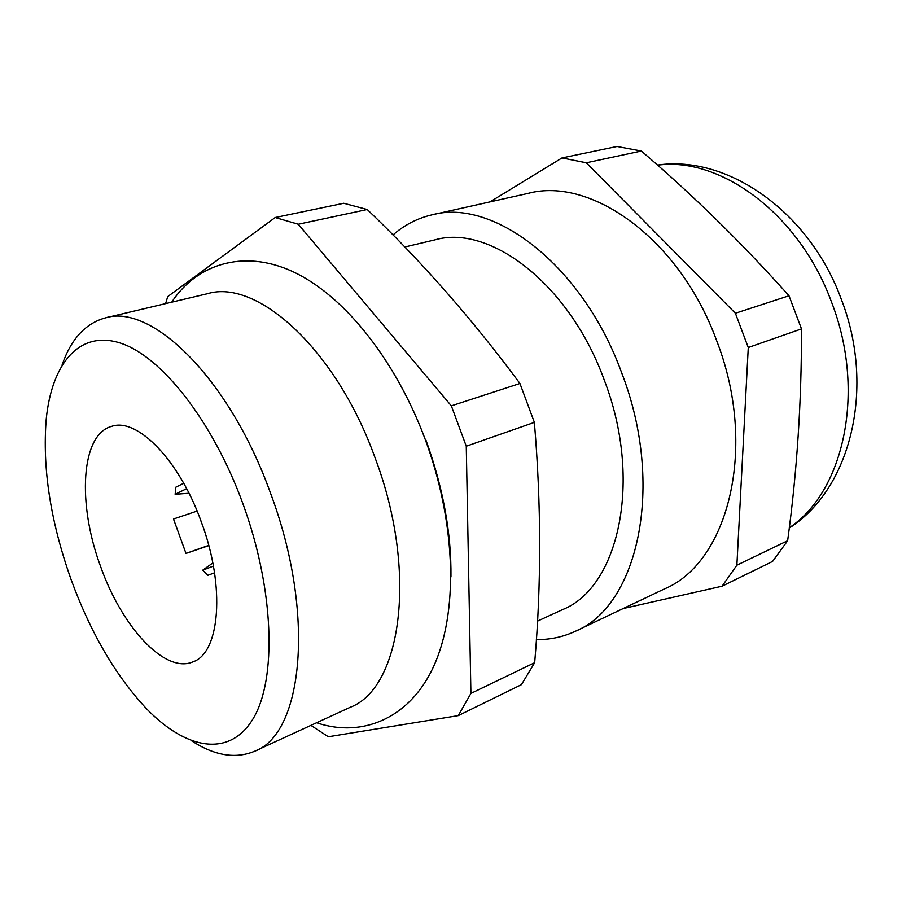 <?xml version="1.0" encoding="UTF-8"?>
<svg xmlns="http://www.w3.org/2000/svg" width="902" height="902" viewBox="0 0 902 902"><rect width="100%" height="100%" fill="white"/><g stroke="black" fill="none" stroke-linecap="round" stroke-linejoin="round"><path stroke-width="1.35" d="M254.815 751.163L350.134 707.326C401.3 688.271 418.348 572.082 375.085 457.866C336.13 349.198 257.025 278.583 207.618 293.68L105.523 317.854C151.716 303.252 229.672 378.806 270.589 493.371C315.813 613.867 303.004 733.845 254.815 751.163C235.659 759.202 214.586 755.752 191.562 740.79M425.902 440.007C443.085 487.565 451.44 533.206 450.955 576.93M71.066 579.467C90.347 632.223 115.253 675.057 145.786 707.969C185.474 749.539 229.424 758.334 253.18 718.601C276.937 679.206 274.332 589.626 242.92 503.756C212.658 420.715 161.108 355.986 120.237 343.031C79.162 329.918 51.764 363.709 46.25 419.035C42.247 468.07 50.523 521.548 71.066 579.467M100.584 566.456C77.222 503.88 80.684 434.403 111.724 426.342C137.115 417.31 179.385 460.11 201.371 522.055C225.658 586.965 219.919 653.138 192.881 661.876C164.795 673.997 121.725 626.687 100.584 566.456M575.577 631.174L664.413 588.938C728.061 562.679 758.255 447.381 716.639 340.64C679.691 238.94 590.979 176.341 528.132 193.366L432.137 214.811C493.315 197.899 582.669 265.098 621.681 372.83C665.439 485.986 637.782 605.941 575.577 631.174C563.164 636.981 550.096 639.777 536.374 639.552M404.761 247.013L435.125 239.819C489.876 224.012 569.602 284.209 604.239 380.024C643.092 480.54 618.58 587.597 562.521 609.628L537.502 621.14M458.284 715.613L521.412 684.652L534.672 662.677C541.403 584.778 541.301 504.68 534.367 422.384L519.935 383.497L451.35 405.855L466.266 446.219L470.912 693.413L458.284 715.613L328.328 736.754L310.908 725.366M623.169 608.546L722.085 586.199L772.586 561.427L787.638 540.726C797.018 471.847 801.641 401.232 801.495 328.903L789.002 295.777C742.03 243.179 692.804 194.933 641.345 151.029L586.289 162.777L562.014 157.918L489.978 201.89M165.607 303.624L167.727 296.6L275.2 217.517L298.258 224.237L451.35 405.855M519.935 383.497C472.535 319.477 421.64 261.479 367.238 209.512L343.752 203.266L275.2 217.517M298.258 224.237L367.238 209.512M534.672 662.677L470.912 693.413M466.266 446.219L534.367 422.384M722.085 586.199L736.878 565.193L748.277 347.518L735.389 313.253L586.289 162.777M562.014 157.918L617.002 146.485L641.345 151.029M735.389 313.253L789.002 295.777M801.495 328.903L748.277 347.518M736.878 565.193L787.638 540.726M62.091 364.983C71.01 339.028 85.487 323.311 105.523 317.854M392.99 234.971C404.389 224.925 417.446 218.205 432.137 214.811M197.11 511.073L173.488 519L185.992 553.422L208.723 545.372M208.802 545.631L185.992 553.422M188.992 493.247L175.135 494.296L175.845 487.181L183.704 483.269M186.646 488.67L175.135 494.296M214.529 572.815L207.888 575.307L202.725 570.188L213.402 566.095M212.816 562.972L202.725 570.188M789.306 527.726C843.889 491.68 866.416 391.209 831.396 301.742C799.127 213.605 720.179 156.463 657.592 165.179M199.432 516.88L203.221 527.287M316.591 722.75C363.664 738.693 412.958 716.989 435.813 661.414C458.667 606.155 454.822 519.834 425.383 439.838C396.869 363.055 347.574 299.464 297.48 273.892C247.182 248.197 197.933 262.302 171.707 302.181M789.261 528.065C851.589 488.399 875.583 386.496 841.104 298.776C809.579 212.534 728.309 154.648 657.479 165.077"/></g></svg>
